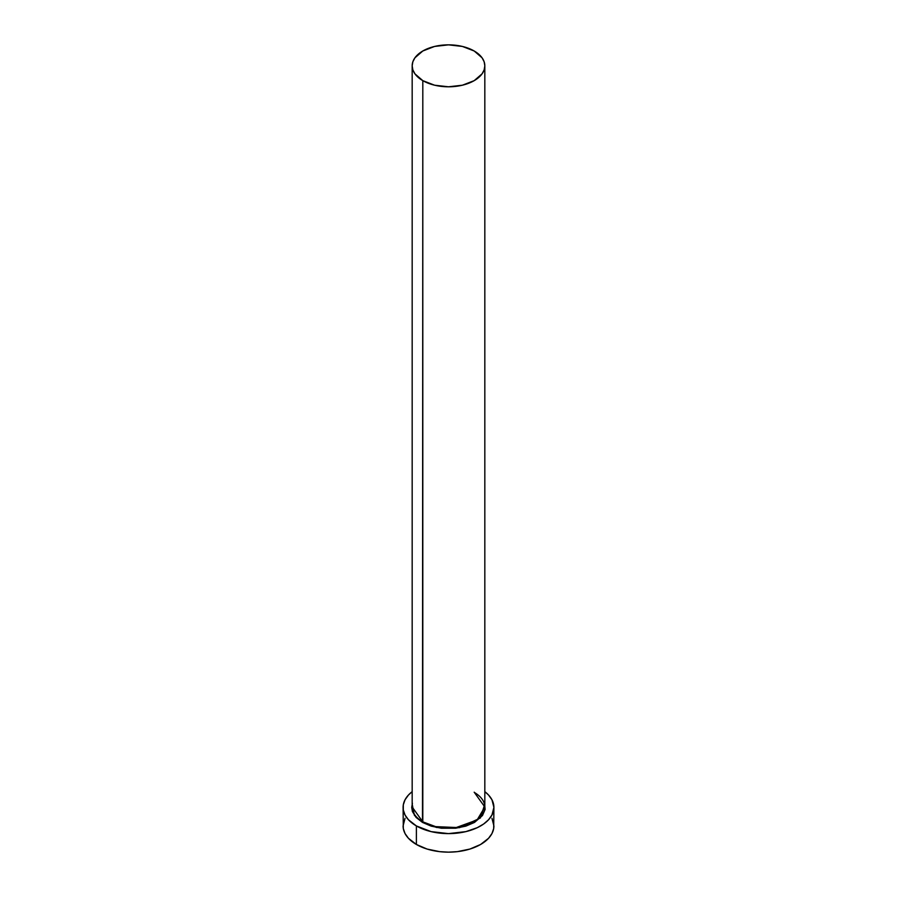 <?xml version="1.0" encoding="UTF-8"?>
<svg xmlns="http://www.w3.org/2000/svg" width="897" height="897" viewBox="0 0 897 897"><rect width="100%" height="100%" fill="white"/><g stroke="black" fill="none" stroke-linecap="round" stroke-linejoin="round"><path stroke-width="1.35" d="M484.582 803.252L485.109 809.475L482.485 815.519L474.513 822.414L465.835 826.126L455.676 828.223L441.324 828.223L431.165 826.126L422.487 822.414L422.812 80.652A36.328 20.979 180 0 1 412.172 65.829A36.328 20.979 180 0 1 434.597 46.442A36.328 20.979 180 0 1 474.188 50.994A36.328 20.979 180 0 1 484.829 65.829A36.328 20.979 180 0 1 462.404 85.204A36.328 20.979 180 0 1 422.812 80.652L422.812 821.854A36.328 20.979 0 0 1 412.172 807.02L422.812 821.854L422.487 822.414L414.403 815.362L412.172 804.071M484.829 65.829L484.133 61.736L482.059 57.8L474.188 50.994L462.404 46.442L448.5 44.85L434.597 46.442L422.812 50.994L414.941 57.8L412.867 61.736L412.172 65.829L412.867 69.921L414.941 73.846L422.812 80.652L434.597 85.204L448.5 86.796L462.404 85.204L474.188 80.652L482.059 73.846L484.133 69.921L484.829 65.829L484.829 807.02L477.103 819.948L456.27 827.516L435.617 826.63L422.812 821.854A36.328 20.979 0 0 0 462.404 826.395A36.328 20.979 0 0 0 484.829 807.02L474.188 792.186M405.04 818.322L403.089 825.935A45.411 26.215 0 0 0 416.387 844.469L416.387 825.935L431.121 831.62L448.5 833.616L465.879 831.62L477.305 827.662L483.606 824.029L488.551 819.757L491.96 815.003L493.911 807.39L491.96 799.788L488.551 795.034L484.829 791.659A45.411 26.215 180 0 1 493.911 807.39A45.411 26.215 180 0 1 465.879 831.62A45.411 26.215 180 0 1 416.387 825.935L416.387 844.469A45.411 26.215 0 0 0 465.879 850.154A45.411 26.215 0 0 0 493.911 825.935L491.96 818.322M416.387 825.935A45.411 26.215 180 0 1 403.089 807.39A45.411 26.215 180 0 1 412.172 791.659L408.449 795.034L405.04 799.788L403.302 804.822L403.302 809.957L405.04 815.003L408.449 819.757L416.387 825.935M484.829 804.071L480.377 817.986L459.533 827.651L436.637 827.494L422.487 822.414L416.062 817.402L412.418 811.538L411.712 807.39L412.418 803.252M403.089 807.39L403.302 828.503L405.04 833.537L408.449 838.291L416.387 844.469L427.095 849.055L439.642 851.645L448.5 852.15L457.358 851.645L469.905 849.055L480.613 844.469L488.551 838.291L491.96 833.537L493.698 828.503L493.911 807.39M412.172 807.02L412.172 65.829M484.829 807.02C484.716 801.402 481.196 796.536 474.278 792.399"/></g></svg>
